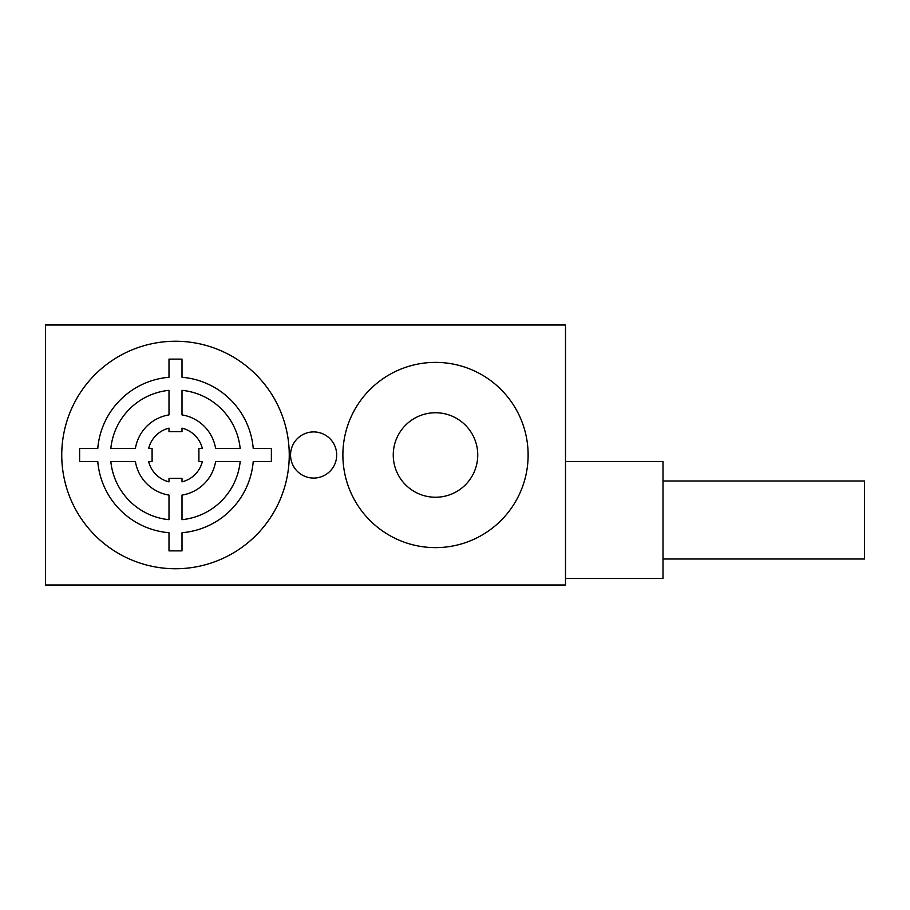 <?xml version="1.0" encoding="UTF-8"?>
<svg xmlns="http://www.w3.org/2000/svg" width="910" height="910" viewBox="0 0 910 910"><rect width="100%" height="100%" fill="white"/><g stroke="black" fill="none" stroke-linecap="round" stroke-linejoin="round"><path stroke-width="0.68" stroke-dasharray="4.55 3.41" d="M565.497 585.005L565.497 324.995L45.5 324.995L45.5 585.005L565.497 585.005M435.503 497.247A42.247 42.247 0 0 1 398.91 433.877A42.247 42.247 0 0 1 472.085 433.877A42.247 42.247 0 0 1 435.503 497.247M565.497 578.498L565.497 461.495L565.497 578.498M175.505 568.75A113.75 113.75 0 0 0 274.012 398.125A113.75 113.75 0 0 0 76.986 398.125A113.75 113.75 0 0 0 175.505 568.75M663.003 461.495L663.003 578.498M313.62 431.92A23.08 23.08 0 0 0 293.646 466.534A23.08 23.08 0 0 0 333.606 466.534A23.08 23.08 0 0 0 313.62 431.92M663.003 559.002L663.003 481.003L663.003 559.002M864.5 481.003L864.5 559.002M79.625 448.505L79.625 461.495L97.768 461.495A77.998 77.998 0 0 0 168.998 532.725L168.998 550.88L182 550.88L182 532.725A77.998 77.998 0 0 0 253.23 461.495L271.373 461.495L271.373 448.505L253.23 448.505A77.998 77.998 0 0 0 182 377.275L182 359.12L168.998 359.12L168.998 377.275A77.998 77.998 0 0 0 97.768 448.505L79.625 448.505M240.172 448.505L215.602 448.505A40.62 40.62 0 0 0 182 414.903L182 390.322A64.997 64.997 0 0 1 240.172 448.505M215.602 461.495L240.172 461.495A64.997 64.997 0 0 1 182 519.678L182 495.097A40.62 40.62 0 0 0 215.602 461.495M168.998 478.398L168.998 481.845A27.63 27.63 0 0 1 148.649 461.495L152.095 461.495L152.095 448.505L148.649 448.505A27.63 27.63 0 0 1 168.998 428.155L168.998 431.602L182 431.602L182 428.155A27.63 27.63 0 0 1 202.35 448.505L198.903 448.505L198.903 461.495L202.35 461.495A27.63 27.63 0 0 1 182 481.845L182 478.398L168.998 478.398M168.998 414.903A40.62 40.62 0 0 0 135.397 448.505L110.827 448.505A64.997 64.997 0 0 1 168.998 390.322L168.998 414.903M168.998 495.097L168.998 519.678A64.997 64.997 0 0 1 110.827 461.495L135.397 461.495A40.62 40.62 0 0 0 168.998 495.097"/><path stroke-width="1.36" d="M565.497 324.995L45.5 324.995L45.5 585.005L565.497 585.005L565.497 324.995M435.503 497.247A42.247 42.247 0 0 1 398.91 433.877A42.247 42.247 0 0 1 472.085 433.877A42.247 42.247 0 0 1 435.503 497.247M313.62 431.92A23.08 23.08 0 0 0 293.646 466.534A23.08 23.08 0 0 0 333.606 466.534A23.08 23.08 0 0 0 313.62 431.92M435.503 547.627A92.627 92.627 0 0 0 515.72 408.692A92.627 92.627 0 0 0 355.287 408.692A92.627 92.627 0 0 0 435.503 547.627M565.497 461.495L663.003 461.495L663.003 578.498L565.497 578.498M175.505 568.75A113.75 113.75 0 0 1 76.986 398.125A113.75 113.75 0 0 1 274.012 398.125A113.75 113.75 0 0 1 175.505 568.75M97.768 461.495L79.625 461.495L79.625 448.505L97.768 448.505A77.998 77.998 0 0 1 168.998 377.275L168.998 359.12L182 359.12L182 377.275A77.998 77.998 0 0 1 253.23 448.505L271.373 448.505L271.373 461.495L253.23 461.495A77.998 77.998 0 0 1 182 532.725L182 550.88L168.998 550.88L168.998 532.725A77.998 77.998 0 0 1 97.768 461.495M663.003 481.003L864.5 481.003L864.5 559.002L663.003 559.002M182 414.903A40.62 40.62 0 0 1 215.602 448.505L240.172 448.505A64.997 64.997 0 0 0 182 390.322L182 414.903M240.172 461.495A64.997 64.997 0 0 1 182 519.678L182 495.097A40.62 40.62 0 0 0 215.602 461.495L240.172 461.495M168.998 481.845A27.63 27.63 0 0 1 148.649 461.495L152.095 461.495L152.095 448.505L148.649 448.505A27.63 27.63 0 0 1 168.998 428.155L168.998 431.602L182 431.602L182 428.155A27.63 27.63 0 0 1 202.35 448.505L198.903 448.505L198.903 461.495L202.35 461.495A27.63 27.63 0 0 1 182 481.845L182 478.398L168.998 478.398L168.998 481.845M110.827 448.505L135.397 448.505A40.62 40.62 0 0 1 168.998 414.903L168.998 390.322A64.997 64.997 0 0 0 110.827 448.505M168.998 519.678A64.997 64.997 0 0 1 110.827 461.495L135.397 461.495A40.62 40.62 0 0 0 168.998 495.097L168.998 519.678"/></g></svg>
